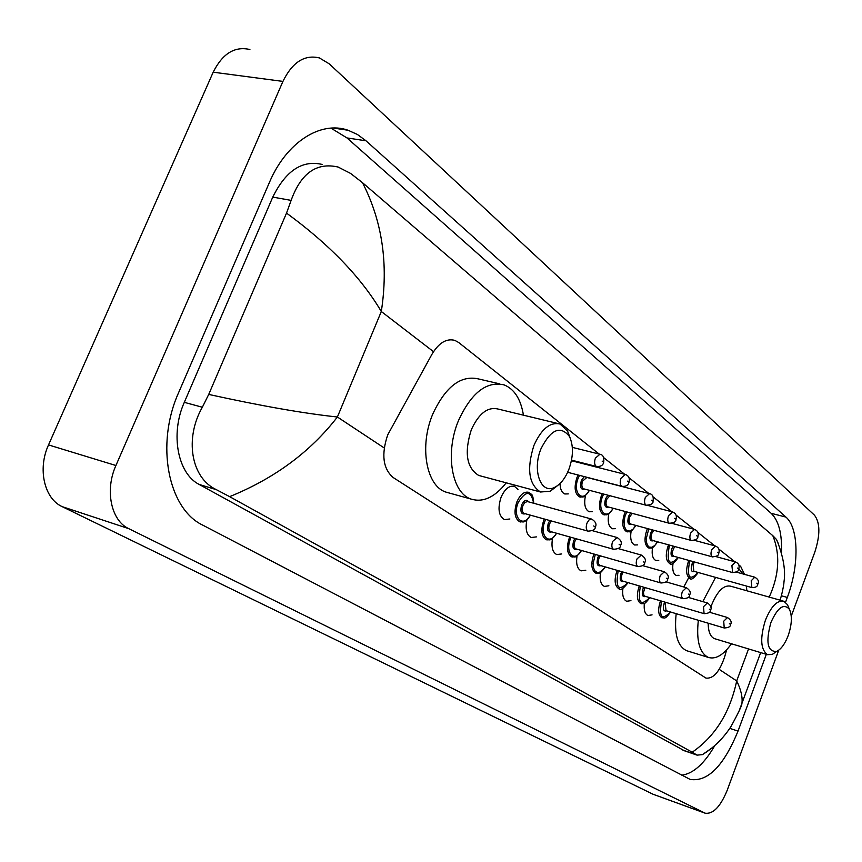 <?xml version="1.0" encoding="UTF-8"?>
<svg xmlns="http://www.w3.org/2000/svg" width="862" height="862" viewBox="0 0 862 862"><rect width="100%" height="100%" fill="white"/><g stroke="black" fill="none" stroke-linecap="round" stroke-linejoin="round"><path stroke-width="1.29" d="M539.246 504.776L542.047 505.541M509.873 518.989L504.432 519.603C498.624 515.95 497.514 508.483 501.091 497.202C504.873 488.862 509.345 485.252 514.506 486.373L518.008 489.444M599.198 454.069L458.735 342.537L454.92 340.404C446.527 338.163 438.866 342.785 431.948 354.282L387.717 434.879C381.155 454.425 382.965 468.637 393.137 477.505L705.956 678.092C713.348 678.922 719.587 671.832 724.673 656.79L726.655 649.819M744.477 574.351L740.673 566.399L738.712 564.836M734.855 561.776L718.736 548.986M714.803 545.851L697.843 532.393M693.824 529.193L675.959 515.013M671.854 511.748L653.019 496.803M648.806 493.452L628.926 477.677M624.627 474.251L603.615 457.571M568.306 493.894L564.804 493.969C561.744 492.633 560.16 489.142 560.041 483.496M592.474 511.672L589.134 511.759C584.986 509.464 583.768 504.011 585.481 495.402M615.554 528.654L612.386 528.751C608.583 526.693 607.398 521.661 608.809 513.644M637.632 544.881L634.604 544.989C631.113 543.135 629.96 538.47 631.146 530.981M658.751 560.408L655.874 560.526C652.642 558.845 651.532 554.503 652.523 547.499M678.997 575.288L676.239 575.417C673.244 573.876 672.177 569.825 673.028 563.242M536.39 536.886L531.218 537.511C526.553 534.979 525.109 529.063 526.908 519.786M561.679 553.943L556.755 554.568C552.488 552.316 551.087 546.874 552.553 538.254M585.815 570.224L581.117 570.849C577.217 568.823 575.859 563.802 577.055 555.764M608.884 585.772L604.402 586.408C600.792 584.576 599.499 579.9 600.491 572.4M630.941 600.642L626.652 601.277C623.334 599.607 622.084 595.265 622.914 588.24M652.06 614.865L647.965 615.511C644.873 613.981 643.677 609.93 644.377 603.335M778.731 650.196L727.172 790.368C720.406 806.778 713.036 814.374 705.084 813.168L653.116 794.279L62.172 506.64C44.285 498.667 37.422 468.95 48.52 444.921L213.194 72.192C222.536 53.552 234.766 45.988 249.905 49.522M705.084 813.168L128.772 528.665C111.155 520.723 104.658 490.306 115.917 465.512L282.93 81.405C292.358 62.204 304.523 54.381 319.403 57.926L329.187 63.81L814.493 515.207C820.193 522.738 820.301 535.022 814.838 552.057L791.262 616.147M785.541 602.247L787.318 597.441C799.289 565.86 798.934 528.072 785.918 517.081L365.994 140.797L357.418 134.483L348.065 130.237C320.707 120.529 286.41 142.133 269.397 182.485L178.628 392.619C155.235 444.447 168.262 509.022 202.829 525.173L690.139 779.42C707.734 782.125 723.692 766.016 738.023 731.095L766.34 654.312M681.788 775.164C693.274 773.677 704.329 763.732 714.943 745.35M781.468 552.52C782.157 533.75 778.731 520.691 771.167 513.321L346.977 137.931L330.954 128.126M322.41 164.491C302.39 159.707 285.839 170.579 272.769 197.107L184.306 402.349C170.051 434.017 177.723 473.701 199.208 484.466L684.482 750.802M362.493 182.679C382.329 221.34 388.6 264.278 381.306 311.505C361.038 277.295 329.446 244.496 286.529 213.097L291.13 200.383C300.946 173.176 316.623 162.067 338.163 167.056L350.651 173.467L362.493 182.679L772.815 535.69L776.425 539.429L778.688 544.342M711.247 748.464L702.433 754.627L697.089 755.134L692.208 752.224C715.158 736.331 729.995 712.562 736.698 680.926C740.964 689.622 742.71 697.089 741.934 703.306L739.046 711.128M286.529 213.097L208.723 394.419C260.949 405.905 303.833 413.437 337.387 417.003C310.449 451.86 274.536 478.41 229.626 496.652L692.208 752.224M229.626 496.652L216.373 489.67C190.761 477.785 184.576 438.09 202.355 407.23L208.723 394.419M769.216 597.097C779.194 574.965 780.401 554.492 772.815 535.69M568.78 469.628C565.192 478.421 560.526 484.304 554.794 487.267C540.97 494.917 531.865 470.329 541.045 448.649C550.937 429.276 560.397 425.203 569.437 436.452C573.629 445.632 573.413 456.688 568.78 469.628M557.811 485.414L550.29 491.221L540.506 492.008C528.762 484.455 526.553 468.95 533.89 445.514C541.358 428.942 550.096 421.777 560.095 424.05L567.605 431.162L570.008 437.616M557.757 423.479L497.88 408.997C487.601 406.659 478.744 413.577 471.309 429.739C464.101 452.636 466.557 467.872 478.69 475.436L480.662 475.953M506.231 482.817C494.853 497.266 483.162 502.697 471.158 499.109C451.71 493.204 444.76 452.981 458.541 420.462C471.395 392.706 486.599 380.853 504.141 384.905C514.388 389.074 520.81 399.16 523.439 415.182M449.059 492.978L445.913 492.094C426.259 486.136 419.051 446.204 432.789 414.029C445.611 386.564 460.89 374.873 478.615 378.968L499.723 383.87M788.202 635.563C784.98 643.925 781.123 649.215 776.64 651.424C767.439 651.855 765.531 642.212 770.919 622.504C777.653 607.419 783.827 603.034 789.43 609.326C792.34 615.727 791.93 624.476 788.202 635.563M776.328 651.629L772.287 654.398L767.546 654.678C760.575 649.689 759.864 638.182 765.434 620.144C771.145 606.331 777.265 600.027 783.806 601.223L787.426 604.607L788.568 607.301M782.998 600.986L730.513 586.149C723.735 584.878 717.496 591.009 711.796 604.542L710.848 607.268M708.165 623.194C708.273 631.684 710.374 636.824 714.469 638.634L715.148 638.839M731.45 643.763C723.433 655.034 715.74 659.581 708.381 657.426C699.491 653.008 696.151 640.628 698.339 620.274M702.799 601.633L715.568 577.378M687.639 651.015L686.54 650.67C677.51 646.22 674.062 633.893 676.174 613.679M738.799 568.78L742.99 573.941M746.449 586.063L746.815 590.761M683.814 586.99L688.544 577.993M433.511 351.674L381.306 311.505L337.387 417.003L384.193 447.949M748.55 648.935L736.698 680.926L719.21 669.365M704.588 812.941L653.116 794.279M282.93 81.405L213.194 72.192M115.917 465.512L48.52 444.921M128.772 528.665L62.172 506.64M729.78 728.368L738.023 731.095M346.977 137.931L365.994 140.797M771.167 513.321L785.918 517.081M781.371 595.761L787.318 597.441M272.769 197.107L291.13 200.383M682.823 750.091L696.377 754.746M199.208 484.466L216.373 489.67M184.306 402.349L202.355 407.23M520.756 522.016L519.732 521.769C514.657 518.547 513.698 511.942 516.866 501.943C520.195 494.551 524.128 491.34 528.654 492.31C532.188 495.391 532.533 492.568 533.826 503.289M533.643 503.246C531.057 490.478 525.895 490.241 518.181 502.514C511.877 517.34 523.083 528.632 530.367 515.142M525.421 513.763C521.241 514.743 519.98 511.791 521.639 504.906C524.096 500.111 526.445 499.109 528.686 501.889M591.354 518.999L527.339 501.522L524.764 502.6L522.954 505.477C521.693 509.464 522.07 512.114 524.107 513.396L524.398 513.483M587.011 523.072L589.166 519.786L591.655 519.075C595.75 521.693 596.946 524.408 595.211 527.232C595.383 529.537 592.981 530.841 588.013 531.143C586.063 529.85 585.718 527.167 587.011 523.072M594.629 526.639L593.681 525.96L594.629 526.639M588.337 531.229L524.495 513.515M547.198 539.935L546.292 539.709C541.487 536.627 540.614 530.227 543.685 520.497L544.321 519.01M545.689 519.398L544.967 521.047C538.89 535.496 549.45 546.346 556.507 533.222M551.799 531.897C547.812 532.878 546.637 530.011 548.264 523.32L549.848 520.551M551.378 520.971L549.547 523.87C548.318 527.76 548.663 530.324 550.592 531.563L550.85 531.638M612.613 541.455L617.084 537.511C621.082 540.086 622.235 542.737 620.543 545.452C620.715 547.715 618.377 548.997 613.518 549.277C611.664 548.038 611.363 545.441 612.613 541.455M620.004 544.903L619.11 544.256L620.004 544.903M613.798 549.353L550.947 531.66M572.4 557.014L571.614 556.809C567.045 553.857 566.248 547.639 569.243 538.157L569.75 536.951M571.075 537.328L570.493 538.696C564.61 552.79 574.588 563.231 581.43 550.462M576.947 549.18C573.133 550.15 572.034 547.381 573.629 540.873L574.954 538.416M576.398 538.825L574.879 541.401C573.683 545.193 573.995 547.682 575.827 548.857L576.053 548.932M636.986 558.953L641.285 555.053C645.185 557.585 646.306 560.171 644.657 562.789C644.808 565.019 642.524 566.269 637.794 566.528C636.037 565.353 635.768 562.821 636.986 558.953M644.151 562.283L643.3 561.668L644.151 562.283M638.052 566.603L576.15 548.954M596.461 573.305L595.761 573.122C591.418 570.288 590.696 564.244 593.606 555.009L594.004 554.05M595.297 554.417L593.153 563.446L593.606 568.112L595.254 571.355L597.808 572.648L600.846 571.797L605.21 566.905M600.933 565.666C597.291 566.625 596.256 563.942 597.819 557.606L598.928 555.451M600.297 555.839L599.036 558.123C597.872 561.819 598.163 564.233 599.898 565.364L600.103 565.429M660.206 575.622L664.354 571.775C668.147 574.264 669.235 576.775 667.63 579.318C667.781 581.516 665.55 582.734 660.928 582.981C659.268 581.85 659.021 579.393 660.206 575.622M667.166 578.844L666.358 578.262L667.166 578.844M661.154 583.046L600.2 565.45M619.444 588.865L618.819 588.703C614.692 585.977 614.046 580.104 616.869 571.097L617.17 570.353M618.42 570.719L618.065 571.603C615.371 588.046 618.657 591.709 627.924 582.604M623.84 581.408C620.371 582.356 619.39 579.749 620.92 573.586L621.847 571.7M623.161 572.077L622.105 574.092C620.974 577.691 621.233 580.04 622.881 581.128L623.075 581.182M682.348 591.526L686.357 587.722C690.053 590.168 691.119 592.625 689.546 595.092C689.697 597.247 687.51 598.443 683.006 598.67C681.422 597.582 681.196 595.2 682.348 591.526M689.126 594.651L688.35 594.09L689.126 594.651M683.2 598.724L623.161 581.214M641.425 603.745L640.865 603.594C636.932 600.976 636.35 595.265 639.108 586.472L639.324 585.923M640.541 586.279L640.261 586.968C637.6 602.991 640.725 606.536 649.657 597.614M645.746 596.461C642.416 597.409 641.5 594.866 642.998 588.854L643.774 587.227M645.035 587.593L643.461 592.539L643.86 595.157L645.035 596.245M703.5 606.708L707.368 602.958C710.988 605.383 712.023 607.785 710.493 610.145C710.644 612.257 708.51 613.432 704.082 613.658L703.5 606.708M710.083 609.736L709.351 609.208L710.083 609.736M704.265 613.712L645.11 596.278M670.571 612.009C664.473 620.371 664.914 617.364 661.962 617.849C658.223 615.317 657.684 609.768 660.378 601.18L660.518 600.814M661.704 601.17L661.51 601.665C658.859 617.289 661.844 620.726 670.453 611.977M666.714 610.867C663.524 611.804 662.662 609.337 664.128 603.475L664.764 602.064M665.992 602.43L665.259 603.95L666.046 610.662M723.714 621.222L727.463 617.526C730.998 619.918 732.01 622.256 730.502 624.551C730.653 626.62 728.562 627.762 724.231 627.978L723.714 621.222M730.136 624.163L729.424 623.657L730.136 624.163M724.392 628.032L666.121 610.684M596.87 466.568L596.472 466.471C594.435 465.124 594.069 462.344 595.383 458.131L599.941 454.252C603.152 454.78 604.381 457.539 603.626 462.506C602.947 465.437 600.555 466.762 596.472 466.471L571.528 460.136M602.107 461.084L603.044 461.827L602.107 461.084M622.299 486.427L621.955 486.34C620.026 485.058 619.703 482.364 620.974 478.27L625.359 474.434C628.84 475.802 630.025 478.485 628.937 482.472C628.279 485.338 625.952 486.631 621.955 486.34L567.638 472.301M627.504 481.136L628.398 481.847L627.504 481.136M580.471 497.094L579.479 496.868C574.738 493.786 573.887 487.375 576.926 477.634L578.133 475.016M579.512 475.371L578.187 478.184C572.163 492.558 582.561 503.548 589.349 490.306M584.781 489.11C580.869 490.122 579.717 487.267 581.322 480.554L584.264 476.6M649.258 493.57L586.882 477.44L582.583 481.104C581.365 484.994 581.699 487.558 583.596 488.797L583.886 488.873M646.511 505.337L646.198 505.261C644.377 504.022 644.076 501.415 645.315 497.439L649.549 493.646C652.609 494.217 653.773 496.824 653.019 501.468C653.245 503.623 650.972 504.895 646.198 505.261L583.983 488.894M651.672 500.219L652.523 500.887L651.672 500.219M604.488 514.894L603.605 514.679C599.101 511.726 598.325 505.509 601.288 496.016L602.322 493.721M603.648 494.066L602.516 496.555C596.687 510.563 606.514 521.144 613.108 508.268M608.744 507.104C605.016 508.095 603.928 505.337 605.512 498.818L607.947 495.197M609.854 495.704L606.729 499.346C605.544 503.139 605.857 505.628 607.656 506.813L607.915 506.878M669.569 523.342L669.3 523.266C667.565 522.092 667.296 519.56 668.503 515.681L672.586 511.942C675.927 513.332 677.058 515.864 675.97 519.56C676.174 521.693 673.955 522.932 669.3 523.266L608.012 506.899M674.698 518.385L675.506 519.032L674.698 518.385M627.417 531.876L626.642 531.682C622.353 528.848 621.653 522.814 624.541 513.558L625.413 511.554M626.706 511.899L624.885 516.672L624.066 521.963L624.497 526.639L626.103 529.904L627.267 530.82L630.057 531.035L633.064 529.117L635.79 525.411M631.63 524.279C628.064 525.27 627.051 522.587 628.592 516.241L630.65 512.955M632.277 513.386L629.788 516.758C628.635 520.454 628.904 522.868 630.618 524.01L630.855 524.074M691.572 540.517L691.324 540.452C689.675 539.321 689.438 536.864 690.613 533.093L694.556 529.397C697.843 530.809 698.942 533.287 697.843 536.821C698.048 538.922 695.871 540.129 691.324 540.452L630.952 524.096M696.647 535.722L697.423 536.326L696.647 535.722M649.355 548.113L648.655 547.941C644.582 545.215 643.946 539.343 646.748 530.324L647.502 528.578M648.752 528.912L646.284 538.513L646.672 543.06L648.181 546.217L649.291 547.101L651.952 547.295L654.851 545.409L657.48 541.789M653.504 540.7C650.088 541.67 649.14 539.073 650.648 532.888L652.405 529.904M653.881 530.313L651.812 533.395C650.691 537.004 650.939 539.353 652.566 540.442L652.782 540.496M712.583 556.917L712.357 556.852C710.794 555.764 710.579 553.382 711.721 549.697L715.535 546.055C718.768 547.478 719.845 549.902 718.736 553.307C718.94 555.354 716.818 556.54 712.357 556.852L652.868 540.528M717.604 552.262L718.337 552.844L717.604 552.262M670.345 563.651L669.709 563.489C665.83 560.871 665.259 555.15 667.996 546.346L668.621 544.849M669.839 545.183L669.138 546.842C666.498 562.864 669.537 566.399 678.243 557.466M674.44 556.399C671.164 557.369 670.27 554.837 671.746 548.814L673.254 546.12M674.623 546.497L672.252 551.863L672.414 554.697L673.761 556.216M732.657 572.594L731.892 565.58L735.577 561.97C738.756 563.414 739.801 565.774 738.702 569.06C738.906 571.075 736.827 572.239 732.452 572.53L673.847 556.238M737.635 568.069L738.335 568.629L737.635 568.069M690.451 578.521L689.88 578.38C686.184 575.848 685.667 570.288 688.339 561.701L688.857 560.419M690.042 560.742L689.449 562.175C686.831 577.799 689.719 581.225 698.123 572.465M694.481 571.441C691.335 572.4 690.494 569.944 691.949 564.071L693.242 561.636M694.546 561.992L693.059 564.545L693.856 571.269M751.869 587.582L751.19 580.762L754.756 577.206C758.226 579.189 759.239 581.494 757.806 584.134C757.644 586.559 755.597 587.69 751.686 587.539L693.932 571.29M756.793 583.197L757.461 583.725L756.793 583.197M333.077 128.029L348.065 130.237M683.965 750.619L697.089 755.134M760.672 652.599L741.934 703.317M780.024 600.146C781.812 595.308 784.075 583.93 783.967 581.958C785.778 570.482 783.364 556.453 776.716 539.86M741.934 703.306C742.16 705.008 738.486 712.799 730.911 726.655C723.283 738.389 713.79 747.71 702.433 754.627M519.732 521.769C524.236 521.532 523.536 524.128 530.55 515.185M616.815 537.435L592.334 530.658M546.292 539.709C550.495 539.418 549.859 542.101 556.68 533.276M641.048 554.988L618.14 548.555M571.614 556.809C575.46 556.475 574.911 559.255 581.591 550.506M664.139 571.711L642.632 565.601M595.761 573.122C599.295 572.756 598.821 575.611 605.361 566.948M686.163 587.668L665.927 581.85M618.819 588.703C620.22 590.815 623.301 588.8 628.064 582.647M707.196 602.904L688.113 597.355M640.865 603.594C643.946 603.141 643.526 606.137 649.786 597.646M727.302 617.472L709.264 612.182M599.575 454.155L572.325 447.367M625.036 474.359L571.409 460.728M579.479 496.868C583.348 496.587 583.035 499.184 589.511 490.349M603.605 514.679C607.16 514.355 606.913 517.049 613.259 508.311M672.328 511.877L647.89 505.455M626.642 531.682C629.971 531.315 629.756 534.063 635.941 525.443M694.319 529.333L671.875 523.342M648.655 547.941C651.78 547.542 651.532 550.344 657.62 541.821M715.32 545.991L694.449 540.345M669.709 563.489C670.938 565.547 673.825 563.554 678.362 557.498M735.383 561.916L715.869 556.572M689.88 578.38C690.979 580.417 693.77 578.456 698.231 572.497M754.584 577.152L736.256 572.077M554.794 487.267L550.29 491.221M540.506 492.008L478.69 475.436M471.158 499.109L445.913 492.094M569.437 436.452L567.605 431.162M776.64 651.424L772.287 654.398M767.546 654.678L714.469 638.634M708.381 657.426L686.54 650.67M789.43 609.326L787.426 604.607"/></g></svg>

